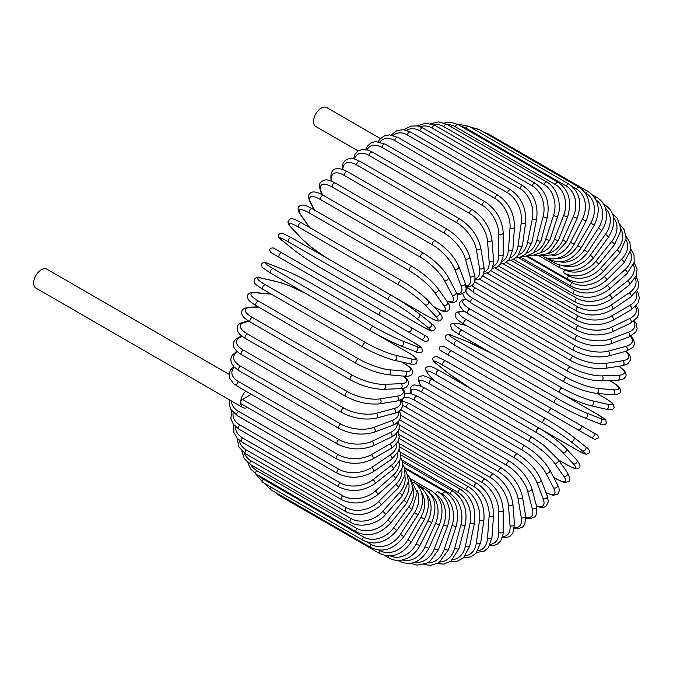 <?xml version="1.0" encoding="UTF-8"?>
<svg xmlns="http://www.w3.org/2000/svg" width="673" height="673" viewBox="0 0 673 673"><rect width="100%" height="100%" fill="white"/><g stroke="black" fill="none" stroke-linecap="round" stroke-linejoin="round"><path stroke-width="1.01" d="M443.271 346.057L593.325 432.689A2.608 2.128 120 0 1 593.864 436.003A2.608 2.128 120 0 1 590.717 437.198L585.863 434.396A2.608 1.506 120 0 0 585.88 434.405M380.464 138.579L326.741 107.562A10.936 6.318 120 0 0 318.312 110.49A10.936 6.318 120 0 0 313.534 121.493A10.936 6.318 120 0 0 315.805 126.507L358.129 150.937M379.622 315.317L279.455 257.481A2.608 1.506 -60 0 1 279.455 254.478A2.608 1.506 -60 0 1 282.054 252.972L382.23 310.808A2.608 1.506 120 0 0 379.622 312.314A2.608 1.506 120 0 0 379.622 315.317L407.914 331.654A2.608 2.128 -60 0 0 411.06 330.46A2.608 2.128 -60 0 0 410.522 327.137L427.262 336.811M420.936 339.167L407.914 331.654L420.936 339.167A2.608 2.128 -60 0 0 424.074 337.972A2.608 2.128 -60 0 0 423.536 334.658L427.372 336.87C429.273 340.008 428.39 341.505 424.73 341.354L420.936 339.167M279.455 257.481L416.082 336.365A2.608 1.506 120 0 0 416.099 336.374L315.906 278.538A2.608 1.506 120 0 0 315.94 278.546M229.123 374.381L46.849 269.15A10.936 6.318 120 0 0 38.428 272.077A10.936 6.318 120 0 0 33.65 283.089A10.936 6.318 120 0 0 35.913 288.094L242.886 407.586A10.936 6.318 120 0 0 247.546 407.459M245.813 391.139A10.936 6.318 120 0 0 240.623 402.58A10.936 6.318 120 0 0 242.886 407.586M251.281 394.302L242.457 399.392L338.208 454.67A23.437 13.527 0 0 0 371.353 454.67L389.768 444.037A23.437 13.527 0 0 0 396.565 433.462M338.208 454.67A2.608 1.506 120 0 0 336.508 456.967A2.608 1.506 120 0 0 336.912 459.053L241.161 403.775A2.608 1.506 -60 0 1 240.623 402.58A2.608 1.506 -60 0 1 242.457 399.392M399.106 429.416L485.351 479.21C496.237 486.68 502.201 497.002 503.219 510.168L503.219 531.426A2.608 1.506 180 0 1 501.612 532.823A2.608 1.506 180 0 1 498.777 532.494L498.777 511.228A23.437 13.527 -120 0 0 482.205 482.524L399.022 434.506M490.398 544.289A23.437 13.527 -120 0 0 498.777 532.494M485.351 479.21A2.608 1.506 120 0 0 483.34 479.908A2.608 1.506 120 0 0 482.205 482.524M503.219 510.168A2.608 1.506 180 0 1 501.612 511.556A2.608 1.506 180 0 1 498.777 511.228M502.235 537.82L505.987 537.853L509.89 536.364L512.826 533.184L514.483 524.149A2.608 1.632 175.5 0 1 512.944 525.798A2.608 1.632 175.5 0 1 510.05 525.605L508.443 505.347A23.437 12.299 -124.2 0 0 490.432 477.552L399.51 425.058M502.596 536.617A23.437 12.299 -124.2 0 0 510.05 525.605M514.483 524.149L512.876 503.9A2.608 1.632 175.5 0 1 511.337 505.541A2.608 1.632 175.5 0 1 508.443 505.347M512.876 503.9C510.933 491.391 504.498 481.447 493.561 474.053A2.608 1.506 120 0 0 491.483 474.827A2.608 1.506 120 0 0 490.432 477.552M514.357 528.608L517.613 528.894L522.551 527.136L524.864 524.183L525.63 515.77A2.608 1.741 170.5 0 1 524.191 517.68A2.608 1.741 170.5 0 1 521.255 517.621L518.05 498.525A23.437 10.978 -128 0 0 498.6 471.773L400.713 415.258M514.466 527.682A23.437 10.978 -128 0 0 521.255 517.621M525.63 515.77L522.433 496.682A2.608 1.741 170.5 0 1 520.995 498.584A2.608 1.741 170.5 0 1 518.05 498.525M522.433 496.682C519.581 484.922 512.675 475.399 501.721 468.105A2.608 1.506 120 0 0 499.568 468.963A2.608 1.506 120 0 0 498.6 471.773M501.721 468.105L401.545 410.269A2.608 1.506 120 0 0 399.972 410.58M399.737 410.774A2.608 1.506 120 0 0 399.333 411.211M525.891 518.117L530.576 518.673L534.808 516.914L536.65 514.189L536.591 506.357A2.608 1.842 165 0 1 535.287 508.519A2.608 1.842 165 0 1 532.293 508.603L527.531 490.819A23.437 9.565 -131.6 0 0 506.668 465.245L406.5 407.409A23.437 9.565 -131.6 0 0 402.605 405.567M525.849 517.453A23.437 9.565 -131.6 0 0 532.293 508.603M536.591 506.357L531.821 488.564A2.608 1.842 165 0 1 530.526 490.735A2.608 1.842 165 0 1 527.531 490.819M531.821 488.564C528.078 477.637 520.717 468.585 509.747 461.409A2.608 1.506 120 0 0 507.526 462.359A2.608 1.506 120 0 0 506.668 465.245M509.747 461.409L409.579 403.581A2.608 1.506 120 0 0 407.358 404.523A2.608 1.506 120 0 0 406.5 407.409M536.558 506.247L540.537 507.375L543.927 507.265L546.022 506.306L548.36 501.679L547.258 495.967A2.608 1.926 158.9 0 1 546.14 498.39A2.608 1.926 158.9 0 1 543.103 498.626L536.802 482.289A23.437 8.084 -134.9 0 0 514.559 458.01L414.391 400.174A23.437 8.084 -134.9 0 0 402.547 400.797M536.44 505.802A23.437 8.084 -134.9 0 0 543.103 498.626M547.258 495.967L540.957 479.622A2.608 1.926 158.9 0 1 539.847 482.045A2.608 1.926 158.9 0 1 536.802 482.289M540.957 479.622C536.347 469.594 528.557 461.064 517.596 454.023A2.608 1.506 120 0 0 515.299 455.057A2.608 1.506 120 0 0 514.559 458.01M517.596 454.023L417.42 396.195A2.608 1.506 120 0 0 415.132 397.23A2.608 1.506 120 0 0 414.391 400.174M546.039 492.804L552.878 495.244L557.025 494.571L558.052 493.73L559.246 490.911L559.002 488.312L557.555 484.695A2.608 2.002 152.2 0 1 556.672 487.361A2.608 2.002 152.2 0 1 553.576 487.765L545.795 472.993A23.437 6.545 -138.1 0 0 522.223 450.119L422.047 392.292A23.437 6.545 -138.1 0 0 411.405 393.528M545.938 492.543A23.437 6.545 -138.1 0 0 553.576 487.765M557.555 484.695L549.774 469.914A2.608 2.002 152.2 0 1 548.89 472.581A2.608 2.002 152.2 0 1 545.795 472.993M549.774 469.914C544.322 460.845 536.129 452.879 525.192 446.006A2.608 1.506 120 0 0 522.837 447.124A2.608 1.506 120 0 0 522.223 450.119M525.192 446.006L425.025 388.17A2.608 1.506 120 0 0 422.661 389.297A2.608 1.506 120 0 0 422.047 392.292M553.686 477.35L555.368 478.318A2.608 1.506 120 0 0 555.662 478.596C565.9 484.047 565.379 482.087 567.684 481.885C570.452 481.439 570.351 478.352 567.381 472.623A2.608 2.053 144.9 0 1 566.784 475.508A2.608 2.053 144.9 0 1 563.654 476.105L554.451 463.007A23.437 4.955 -141.2 0 0 529.592 441.648L429.424 383.812A23.437 4.955 -141.2 0 0 421.138 386.033L421.298 386.268M555.368 478.318A23.437 4.955 -141.2 0 0 563.654 476.105M567.381 472.623L558.178 459.524A2.608 2.053 144.9 0 1 557.581 462.41A2.608 2.053 144.9 0 1 554.451 463.007M558.178 459.524L544.129 445.501L532.486 437.408A2.608 1.506 120 0 0 530.063 438.619A2.608 1.506 120 0 0 529.592 441.648M532.486 437.408L432.318 379.572A2.608 1.506 120 0 0 429.896 380.792A2.608 1.506 120 0 0 429.424 383.812M432.318 379.572C422.08 374.121 422.602 376.081 420.289 376.283C417.529 376.729 417.63 379.816 420.6 385.545A2.608 2.053 -35.1 0 0 421.138 386.033M558.405 459.844L566.186 464.336A2.608 1.506 120 0 0 566.388 464.505A2.608 1.506 120 0 0 566.641 464.606M558.455 459.92L566.388 464.505C572.412 467.668 575.432 469.014 575.457 468.551L578.444 468.105C581.009 467.525 580.412 464.765 576.668 459.852A2.608 2.095 137 0 1 576.408 462.94A2.608 2.095 137 0 1 573.253 463.722L562.687 452.399A23.437 3.323 -144.2 0 0 536.617 432.646L436.44 374.811A23.437 3.323 -144.2 0 0 429.374 375.433L434.321 380.733M566.186 464.336A23.437 3.323 -144.2 0 0 573.253 463.722M576.668 459.852L566.102 448.538A2.608 2.095 137 0 1 565.85 451.617A2.608 2.095 137 0 1 562.687 452.399M539.628 428.465A2.608 1.506 120 0 0 539.426 428.297A2.608 1.506 120 0 0 536.936 429.61A2.608 1.506 120 0 0 536.617 432.646M439.461 370.63A2.608 1.506 120 0 0 439.25 370.47A2.608 1.506 120 0 0 436.769 371.774A2.608 1.506 120 0 0 436.44 374.811M566.102 448.538C559.154 441.581 550.262 434.834 539.426 428.297L439.25 370.47C433.227 367.307 430.207 365.952 430.19 366.423L427.204 366.861C424.638 367.45 425.235 370.2 428.979 375.122A2.608 2.095 -43 0 0 429.374 375.433M541.21 429.357L576.374 449.657A2.608 1.506 120 0 0 576.483 449.732L586.107 454.342L589.01 453.106C590.263 451.103 589.035 448.908 585.333 446.502A2.608 2.12 128.6 0 1 585.46 449.732A2.608 2.12 128.6 0 1 582.296 450.717L570.46 441.261A23.437 1.666 -147.1 0 0 543.237 423.191L443.07 365.355A23.437 1.666 -147.1 0 0 437.147 364.295L448.984 373.751A23.437 1.666 -147.1 0 0 473.683 390.348M585.115 446.359A2.608 2.12 128.6 0 1 585.333 446.502L573.497 437.046A2.608 2.12 128.6 0 1 573.623 440.277A2.608 2.12 128.6 0 1 570.46 441.261M576.374 449.657A23.437 1.666 -147.1 0 0 582.296 450.717M545.828 418.699L445.888 360.997A2.608 1.506 120 0 0 445.778 360.921L545.946 418.749A2.608 1.506 120 0 1 546.055 418.825A23.437 1.666 32.9 0 1 573.278 436.903A2.608 2.12 128.6 0 1 573.497 437.046C565.926 431.216 556.739 425.117 545.946 418.749A2.608 1.506 120 0 0 543.405 420.154A2.608 1.506 120 0 0 543.237 423.191M436.735 363.958A2.608 2.12 -51.4 0 0 436.928 364.152C433.227 361.746 432.007 359.55 433.252 357.548L436.163 356.311L445.778 360.921A2.608 1.506 120 0 0 443.229 362.326A2.608 1.506 120 0 0 443.07 365.355M448.58 373.431A2.608 2.12 -51.4 0 0 448.765 373.608L436.928 364.152A2.608 2.12 -51.4 0 0 437.147 364.295M473.228 390.079L448.765 373.608A2.608 2.12 -51.4 0 0 448.984 373.751M593.325 432.689L580.303 425.168A2.608 2.128 120 0 1 580.841 428.491A2.608 2.128 120 0 1 577.695 429.677L594.545 439.402L598.019 438.367C598.894 434.951 596.042 434.363 597.027 434.825L593.325 432.689M485.721 376.577A2.608 1.506 -60 0 1 485.696 376.56L585.863 434.396M444.365 352.702A2.608 2.128 -60 0 0 444.382 352.711L457.404 360.232A2.608 2.128 -60 0 0 457.404 360.232L485.696 376.56M549.412 413.348L449.236 355.512A2.608 1.506 120 0 1 449.236 352.509A2.608 1.506 120 0 1 451.844 351.003L552.011 408.831A2.608 1.506 120 0 0 549.412 410.337A2.608 1.506 120 0 0 549.412 413.348M451.844 351.003L443.162 345.998L439.688 347.032C438.813 350.44 441.665 351.028 440.68 350.574L444.382 352.711M494.293 354.789A23.437 1.666 27.1 0 0 467.508 341.665L453.4 336.138A23.437 1.666 27.1 0 0 457.278 340.731L557.454 398.567A23.437 1.666 27.1 0 0 586.721 413.104L600.821 418.631A2.608 2.12 111.4 0 1 601.553 421.862A2.608 2.12 111.4 0 1 598.692 423.367C602.621 425.37 605.136 425.336 606.238 423.25L605.868 420.112L597.069 414.088A2.608 1.506 120 0 0 596.943 414.03L561.728 393.705M600.821 418.631A23.437 1.666 27.1 0 0 596.943 414.03M554.855 403.06L454.914 345.358A2.608 1.506 120 0 1 454.797 345.299L554.964 403.135A2.608 1.506 120 0 0 555.082 403.194A23.437 1.666 -152.9 0 0 584.349 417.731M586.721 413.104A2.608 2.12 111.4 0 1 587.445 416.335A2.608 2.12 111.4 0 1 584.585 417.84L598.692 423.367M557.454 398.567A2.608 1.506 120 0 0 554.905 400.225A2.608 1.506 120 0 0 554.964 403.135C565.875 409.293 575.751 414.198 584.585 417.84M457.278 340.731A2.608 1.506 120 0 0 454.738 342.397A2.608 1.506 120 0 0 454.797 345.299L445.997 339.276L445.619 336.138C446.721 334.06 449.236 334.018 453.173 336.029A2.608 2.12 -68.6 0 0 452.904 335.945M453.4 336.138A2.608 2.12 -68.6 0 0 453.173 336.029L467.272 341.548A2.608 2.12 -68.6 0 0 467.028 341.472M467.508 341.665A2.608 2.12 -68.6 0 0 467.272 341.548L493.831 354.52M605.019 398.13A2.608 1.506 120 0 0 604.808 397.962A2.608 1.506 120 0 0 604.564 397.869L596.774 393.369M466.229 325.471L459.163 323.839A23.437 3.323 24.2 0 0 462.158 330.275L562.334 388.102A23.437 3.323 24.2 0 0 592.476 400.814L607.559 404.296A23.437 3.323 24.2 0 0 604.564 397.869M607.559 404.296A2.608 2.095 103 0 1 608.459 407.417A2.608 2.095 103 0 1 605.919 409.184C612.051 409.975 614.727 409.108 613.953 406.601L612.842 403.792C613.238 403.539 610.562 401.596 604.808 397.962L596.875 393.377M592.476 400.814A2.608 2.095 103 0 1 593.376 403.935A2.608 2.095 103 0 1 590.835 405.701L605.919 409.184M562.334 388.102A2.608 1.506 120 0 0 559.86 389.903A2.608 1.506 120 0 0 559.97 392.712C571.049 398.828 581.337 403.161 590.835 405.701M462.158 330.275A2.608 1.506 120 0 0 459.693 332.067A2.608 1.506 120 0 0 459.802 334.876L559.97 392.712M459.163 323.839A2.608 2.095 -77 0 0 458.692 323.654C452.559 322.863 449.884 323.73 450.658 326.245L451.768 329.047C451.373 329.299 454.048 331.242 459.802 334.876M464.505 311.431L464.227 311.406A23.437 4.955 21.2 0 0 466.439 319.692L566.616 377.519A23.437 4.955 21.2 0 0 597.54 388.371L613.482 389.793A2.608 2.053 95.1 0 1 614.542 392.796A2.608 2.053 95.1 0 1 612.329 394.765C618.781 394.462 621.507 393.007 620.506 390.399C619.522 388.296 621.482 387.766 611.648 381.625A2.608 1.506 120 0 0 611.261 381.507L609.578 380.539M613.482 389.793A23.437 4.955 21.2 0 0 611.261 381.507M597.54 388.371A2.608 2.053 95.1 0 1 598.591 391.375A2.608 2.053 95.1 0 1 596.387 393.335L612.329 394.765M566.616 377.519A2.608 1.506 120 0 0 564.235 379.446A2.608 1.506 120 0 0 564.395 382.146C575.642 388.228 586.309 391.964 596.387 393.335M466.439 319.692A2.608 1.506 120 0 0 464.059 321.61A2.608 1.506 120 0 0 464.219 324.319L564.395 382.146M464.227 311.406A2.608 2.053 -84.9 0 0 463.537 311.178C457.085 311.473 454.359 312.928 455.36 315.544C456.344 317.648 454.384 318.178 464.219 324.319M465.851 299.233A23.437 6.545 18.1 0 0 470.099 309.067L570.267 366.903A23.437 6.545 18.1 0 0 601.864 375.887L618.546 375.231A23.437 6.545 18.1 0 0 618.866 366.23M618.546 375.231A2.608 2.002 87.8 0 1 619.74 378.117A2.608 2.002 87.8 0 1 617.873 380.211L621.726 379.665L624.107 378.571L625.949 376.131L626.168 374.819L624.67 370.882L619.143 366.188M601.864 375.887A2.608 2.002 87.8 0 1 603.05 378.764A2.608 2.002 87.8 0 1 601.182 380.859L617.873 380.211M570.267 366.903A2.608 1.506 120 0 0 567.978 368.93A2.608 1.506 120 0 0 568.189 371.53C579.613 377.57 590.608 380.674 601.182 380.859M470.099 309.067A2.608 1.506 120 0 0 467.811 311.094A2.608 1.506 120 0 0 468.021 313.702L568.189 371.53M467.718 287.926A23.437 8.084 14.9 0 0 473.094 298.492L573.27 356.328A23.437 8.084 14.9 0 0 605.414 363.445L622.718 360.728A23.437 8.084 14.9 0 0 625.596 351.373M622.718 360.728A2.608 1.926 81.1 0 1 624.031 363.487A2.608 1.926 81.1 0 1 622.491 365.666L627.993 363.757L630.828 359.424L630.609 357.127L629.011 354.141L626.041 351.256M605.414 363.445A2.608 1.926 81.1 0 1 606.726 366.205A2.608 1.926 81.1 0 1 605.187 368.383L622.491 365.666M573.27 356.328A2.608 1.506 120 0 0 571.083 358.44A2.608 1.506 120 0 0 571.335 360.938C582.911 366.92 594.192 369.401 605.187 368.383M473.094 298.492A2.608 1.506 120 0 0 470.915 300.604A2.608 1.506 120 0 0 471.167 303.111L571.335 360.938M471.874 285.588A23.437 9.565 11.6 0 0 475.416 288.036L575.592 345.872A23.437 9.565 11.6 0 0 608.165 351.146L625.957 346.385A23.437 9.565 11.6 0 0 630.391 336.374M625.957 346.385A2.608 1.842 75 0 1 627.379 349.018A2.608 1.842 75 0 1 626.151 351.23L632.965 347.361L634.412 344.408L633.815 339.865L630.988 336.088M608.165 351.146A2.608 1.842 75 0 1 609.587 353.788A2.608 1.842 75 0 1 608.367 355.992L626.151 351.23M575.592 345.872A2.608 1.506 120 0 0 573.514 348.059A2.608 1.506 120 0 0 573.808 350.456C585.51 356.37 597.027 358.213 608.367 355.992M475.416 288.036A2.608 1.506 120 0 0 473.346 290.223A2.608 1.506 120 0 0 473.641 292.62L573.808 350.456M479.319 279.102L577.207 335.625A23.437 10.978 8 0 0 610.1 339.091L628.237 332.311A23.437 10.978 8 0 0 633.562 321.408M628.237 332.311A2.608 1.741 69.5 0 1 629.76 334.834A2.608 1.741 69.5 0 1 628.826 337.03L635.733 332.159L637.129 328.685L636.178 323.528L634.311 320.844M610.1 339.091A2.608 1.741 69.5 0 1 611.622 341.606A2.608 1.741 69.5 0 1 610.697 343.81L628.826 337.03M577.207 335.625A2.608 1.506 120 0 0 575.255 337.863A2.608 1.506 120 0 0 575.592 340.159C587.386 345.998 599.088 347.218 610.697 343.81M475.13 279.926A2.608 1.506 120 0 0 474.953 280.481M474.902 280.818A2.608 1.506 120 0 0 475.416 282.324L575.592 340.159M487.21 273.162L578.124 325.656A23.437 12.299 4.2 0 0 611.21 327.356L629.549 318.623A23.437 12.299 4.2 0 0 635.362 306.661M629.549 318.623A2.608 1.632 64.5 0 1 631.165 321.029A2.608 1.632 64.5 0 1 630.508 323.183L637.508 317.235L638.795 313.096L638.13 308.974L636.221 305.752M611.21 327.356A2.608 1.632 64.5 0 1 612.825 329.762A2.608 1.632 64.5 0 1 612.169 331.924L630.508 323.183M578.124 325.656A2.608 1.506 120 0 0 576.298 327.928A2.608 1.506 120 0 0 576.66 330.123C588.53 335.886 600.366 336.492 612.169 331.924M495.143 268.022L578.326 316.041A23.437 13.527 0 0 0 611.471 316.041L629.878 305.416A23.437 13.527 0 0 0 635.909 292.259M578.326 316.041A2.608 1.506 120 0 0 576.626 318.337A2.608 1.506 120 0 0 577.022 320.424L490.785 270.639M611.471 316.041A2.608 1.506 60 0 1 613.17 318.337A2.608 1.506 60 0 1 612.767 320.424C600.854 326.119 588.934 326.119 577.022 320.424M629.878 305.416A2.608 1.506 60 0 1 631.585 307.704A2.608 1.506 60 0 1 631.181 309.79L612.767 320.424M503.068 263.715L577.804 306.863A23.437 14.663 -4.5 0 0 610.882 305.231L629.23 292.789A23.437 14.663 -4.5 0 0 635.236 278.302M629.23 292.789A2.608 1.363 55.8 0 1 631.013 294.976A2.608 1.363 55.8 0 1 630.853 296.97L637.911 288.725L638.778 283.173L636.12 276.477M610.882 305.231A2.608 1.363 55.8 0 1 612.666 307.418A2.608 1.363 55.8 0 1 612.506 309.412L630.853 296.97M577.804 306.863A2.608 1.506 120 0 0 576.231 309.159A2.608 1.506 120 0 0 576.66 311.145C588.606 316.773 600.552 316.201 612.506 309.412M510.925 260.283L576.568 298.181A23.437 15.672 -9.5 0 0 609.46 295.01L627.598 280.843A23.437 15.672 -9.5 0 0 633.377 264.868M627.598 280.843A2.608 1.22 52 0 1 629.457 282.929A2.608 1.22 52 0 1 629.524 284.805L636.574 275.19L637.028 268.897L634.117 262.512M609.46 295.01A2.608 1.22 52 0 1 611.328 297.087A2.608 1.22 52 0 1 611.387 298.972L629.524 284.805M576.568 298.181A2.608 1.506 120 0 0 575.137 300.469A2.608 1.506 120 0 0 575.592 302.345C587.537 307.923 599.475 306.795 611.387 298.972M518.647 257.751L574.633 290.071A23.437 16.573 -15 0 0 607.214 285.445L624.998 269.671A23.437 16.573 -15 0 0 630.323 252.022M624.998 269.671A2.608 1.06 48.4 0 1 626.933 271.648A2.608 1.06 48.4 0 1 627.202 273.398L634.185 262.234L634.042 255.075L630.803 249.136M607.214 285.445A2.608 1.06 48.4 0 1 609.149 287.421A2.608 1.06 48.4 0 1 609.418 289.171L627.202 273.398M574.633 290.071A2.608 1.506 120 0 0 573.329 292.326A2.608 1.506 120 0 0 573.808 294.101C585.754 299.628 597.624 297.979 609.418 289.171M526.185 256.127L572.008 282.584A23.437 17.347 -21.1 0 0 604.152 276.62L621.457 259.357A23.437 17.347 -21.1 0 0 626.05 239.832M621.457 259.357A2.608 0.9 45.1 0 1 623.467 261.225A2.608 0.9 45.1 0 1 623.921 262.832L630.719 249.927L629.835 242.112L626.126 236.467M604.152 276.62A2.608 0.9 45.1 0 1 606.163 278.487A2.608 0.9 45.1 0 1 606.625 280.094L623.921 262.832M572.008 282.584A2.608 1.506 120 0 0 571.335 286.471C583.264 291.956 595.025 289.827 606.625 280.094M564.731 269.772A2.608 1.506 120 0 0 564.395 273.288L568.71 275.787A23.437 17.986 -27.8 0 0 600.308 268.594L616.99 249.969A23.437 17.986 -27.8 0 0 620.514 228.383M616.99 249.969A2.608 0.723 41.9 0 1 619.067 251.744A2.608 0.723 41.9 0 1 619.707 253.191L626.159 238.36L624.208 229.686L620.052 224.622M600.308 268.594A2.608 0.723 41.9 0 1 602.385 270.361A2.608 0.723 41.9 0 1 603.025 271.808L619.707 253.191M568.71 275.787A2.608 1.506 120 0 0 568.189 279.514C580.092 284.965 591.71 282.399 603.025 271.808M564.975 269.831A23.437 18.482 -35.1 0 0 595.698 261.435L611.639 241.599A23.437 18.482 -35.1 0 0 613.667 217.783M611.639 241.599A2.608 0.547 38.8 0 1 613.793 243.264A2.608 0.547 38.8 0 1 614.592 244.535L620.321 231.731L620.464 227.449L617.326 218.405L612.565 213.795M595.698 261.435A2.608 0.547 38.8 0 1 597.843 263.101A2.608 0.547 38.8 0 1 598.65 264.38L614.592 244.535M562.813 265.65A23.437 18.844 -43 0 0 590.364 255.193L605.448 234.288L608.619 236.946C616.695 223.032 615.425 212.315 604.808 204.785A2.608 1.506 120 0 0 603.984 204.71M605.448 234.288A23.437 18.844 -43 0 0 605.481 208.193M590.364 255.193L593.536 257.852L608.619 236.946M559.81 265.137A2.608 1.506 120 0 0 559.97 267.829C571.831 273.246 583.02 269.915 593.536 257.852M560.079 261.847A23.437 19.063 -51.4 0 0 584.349 249.919L598.457 228.113L601.83 230.469C605.481 224.639 607.012 218.675 606.415 212.592L605.347 207.78C603.731 203.28 600.972 199.881 597.069 197.601A2.608 1.506 120 0 0 595.1 198.257M598.457 228.113A23.437 19.063 -51.4 0 0 595.967 199.814M584.349 249.919L587.722 252.282L601.83 230.469M554.493 261.385A2.608 1.506 120 0 0 554.964 263.185C566.809 268.594 577.72 264.96 587.722 252.282M556.596 258.499A23.437 19.138 -60 0 0 577.695 245.653L590.717 223.1L594.276 225.152C601.006 210.413 599.071 199.267 588.471 191.738A2.608 1.506 120 0 0 585.863 193.235L585.19 192.848M590.717 223.1A23.437 19.138 -60 0 0 585.863 193.235M486.974 134.045A2.608 1.506 -60 0 1 488.304 133.902L588.471 191.738M577.695 245.653L581.253 247.706L594.276 225.152M548.899 258.567A2.608 1.506 120 0 0 549.412 259.391C561.232 264.8 571.848 260.905 581.253 247.706M552.255 255.723A23.437 19.063 -68.6 0 0 570.46 242.423L582.296 219.305L586.023 221.047C592.004 206.047 589.691 194.775 579.091 187.229A2.608 1.506 120 0 0 576.374 188.928L572.429 186.648M582.296 219.305A23.437 19.063 -68.6 0 0 576.374 188.928M476.45 130.68A2.608 1.506 -60 0 1 478.924 129.393L579.091 187.229M570.46 242.423L574.187 244.164L586.023 221.047M568.996 184.108A2.608 1.506 120 0 0 566.186 186.017L466.019 128.181A2.608 1.506 -60 0 1 468.829 126.28L568.996 184.108C579.613 191.67 582.33 203.027 577.14 218.161L573.253 216.748A23.437 18.844 -77 0 0 566.186 186.017M547.04 253.679A23.437 18.844 -77 0 0 562.687 240.261L573.253 216.748M466.019 128.181A23.437 18.844 -77 0 0 461.249 126.398M562.687 240.261L566.573 241.674L577.14 218.161M558.262 182.408A2.608 1.506 120 0 0 555.368 184.52L455.2 126.692A2.608 1.506 -60 0 1 458.094 124.581L558.262 182.408C568.912 189.988 572.05 201.362 567.675 216.529A2.608 0.547 21.2 0 1 566.17 216.47A2.608 0.547 21.2 0 1 563.654 215.444A23.437 18.482 -84.9 0 0 555.368 184.52M540.983 252.493A23.437 18.482 -84.9 0 0 554.451 239.176L563.654 215.444M455.2 126.692A23.437 18.482 -84.9 0 0 447.394 124.648M554.451 239.176A2.608 0.547 21.2 0 0 556.966 240.202A2.608 0.547 21.2 0 0 558.472 240.261L567.675 216.529M546.981 182.139A2.608 1.506 120 0 0 544.011 184.461L443.844 126.633A2.608 1.506 -60 0 1 446.813 124.312L546.981 182.139C558.464 188.432 561.736 207.368 557.724 216.159A2.608 0.723 18.1 0 1 556.15 216.336A2.608 0.723 18.1 0 1 553.576 215.419A23.437 17.986 -92.2 0 0 544.011 184.461M534.177 252.266A23.437 17.986 -92.2 0 0 545.795 239.176L553.576 215.419M443.844 126.633A23.437 17.986 -92.2 0 0 433.858 124.833M545.795 239.176A2.608 0.723 18.1 0 0 548.369 240.093A2.608 0.723 18.1 0 0 549.942 239.924L557.724 216.159M535.228 183.308A2.608 1.506 120 0 0 532.192 185.832L432.024 128.005A2.608 1.506 -60 0 1 435.061 125.472L535.228 183.308C545.938 190.896 549.976 202.144 547.342 217.051A2.608 0.9 14.9 0 1 545.727 217.455A2.608 0.9 14.9 0 1 543.103 216.656A23.437 17.347 -98.9 0 0 532.192 185.832M526.749 253.056A23.437 17.347 -98.9 0 0 536.802 240.269L543.103 216.656M432.024 128.005A23.437 17.347 -98.9 0 0 420.213 126.76M536.802 240.269A2.608 0.9 14.9 0 0 539.426 241.077A2.608 0.9 14.9 0 0 541.05 240.673L547.342 217.051M523.089 185.891A2.608 1.506 120 0 0 520.01 188.625L419.843 130.798A2.608 1.506 -60 0 1 422.922 128.063L523.089 185.891C533.849 193.479 538.358 204.575 536.625 219.196A2.608 1.06 11.6 0 1 534.976 219.844A2.608 1.06 11.6 0 1 532.293 219.154A23.437 16.573 -105 0 0 520.01 188.625M518.799 254.882A23.437 16.573 -105 0 0 527.531 242.44L532.293 219.154M419.843 130.798A23.437 16.573 -105 0 0 406.593 130.318M527.531 242.44A2.608 1.06 11.6 0 0 530.206 243.13A2.608 1.06 11.6 0 0 531.863 242.49L536.625 219.196M510.672 189.887A2.608 1.506 120 0 0 508.813 190.434A2.608 1.506 120 0 0 507.56 192.815L407.384 134.987A2.608 1.506 -60 0 1 408.646 132.598A2.608 1.506 -60 0 1 410.505 132.051L510.672 189.887C521.474 197.45 526.463 208.344 525.647 222.578A2.608 1.22 8 0 1 523.981 223.461A2.608 1.22 8 0 1 521.255 222.889A23.437 15.672 -110.5 0 0 507.56 192.815M510.462 257.742A23.437 15.672 -110.5 0 0 518.05 245.679L521.255 222.889M407.384 134.987A23.437 15.672 -110.5 0 0 393.125 135.408M518.05 245.679A2.608 1.22 8 0 0 520.784 246.251A2.608 1.22 8 0 0 522.45 245.359L525.647 222.578M498.062 195.254A2.608 1.506 120 0 0 496.127 195.868A2.608 1.506 120 0 0 494.924 198.384L394.748 140.548A2.608 1.506 -60 0 1 395.96 138.041A2.608 1.506 -60 0 1 397.886 137.418L498.062 195.254C508.906 202.775 514.382 213.408 514.483 227.163A2.608 1.363 4.2 0 1 512.834 228.298A2.608 1.363 4.2 0 1 510.05 227.844A23.437 14.663 -115.5 0 0 494.924 198.384M501.839 261.595A23.437 14.663 -115.5 0 0 508.443 249.952L510.05 227.844M394.748 140.548A23.437 14.663 -115.5 0 0 379.892 141.936M508.443 249.952A2.608 1.363 4.2 0 0 511.228 250.406A2.608 1.363 4.2 0 0 512.876 249.271L514.483 227.163M382.037 147.437A2.608 1.506 -60 0 1 383.173 144.813A2.608 1.506 -60 0 1 385.175 144.115L485.351 201.95A2.608 1.506 120 0 0 483.34 202.649A2.608 1.506 120 0 0 482.205 205.265L382.037 147.437A23.437 13.527 -120 0 0 367.012 149.818M493.015 266.407A23.437 13.527 -120 0 0 498.777 255.235L498.777 233.968A23.437 13.527 -120 0 0 482.205 205.265M498.777 233.968A2.608 1.506 0 0 0 501.612 234.297A2.608 1.506 0 0 0 503.219 232.908C502.201 219.743 496.237 209.421 485.351 201.95M498.777 255.235A2.608 1.506 0 0 0 501.612 255.555A2.608 1.506 0 0 0 503.219 254.167L503.219 232.908M472.639 209.926A2.608 1.506 120 0 0 470.562 210.708A2.608 1.506 120 0 0 469.502 213.425L369.334 155.598A2.608 1.506 -60 0 1 370.386 152.872A2.608 1.506 -60 0 1 372.472 152.098L472.639 209.926C483.567 217.32 490.003 227.272 491.946 239.773A2.608 1.632 -4.5 0 1 490.407 241.422A2.608 1.632 -4.5 0 1 487.521 241.22A23.437 12.299 -124.2 0 0 469.502 213.425M484.08 272.111A23.437 12.299 -124.2 0 0 489.12 261.477L487.521 241.22M369.334 155.598A23.437 12.299 -124.2 0 0 354.587 159.013M489.12 261.477A2.608 1.632 -4.5 0 0 492.013 261.671A2.608 1.632 -4.5 0 0 493.553 260.03L491.946 239.773M460.021 219.129A2.608 1.506 120 0 0 457.876 219.987A2.608 1.506 120 0 0 456.908 222.797L356.74 164.969A2.608 1.506 -60 0 1 357.7 162.151A2.608 1.506 -60 0 1 359.853 161.293L460.021 219.129C470.982 226.422 477.889 235.954 480.741 247.706A2.608 1.741 -9.5 0 1 479.302 249.607A2.608 1.741 -9.5 0 1 476.358 249.548A23.437 10.978 -128 0 0 456.908 222.797M475.079 278.597A23.437 10.978 -128 0 0 479.555 268.645L476.358 249.548M356.74 164.969A23.437 10.978 -128 0 0 342.801 169.495M479.555 268.645A2.608 1.741 -9.5 0 0 482.499 268.704A2.608 1.741 -9.5 0 0 483.937 266.794L480.741 247.706M447.604 229.476A2.608 1.506 120 0 0 445.383 230.427A2.608 1.506 120 0 0 444.525 233.312L344.349 175.476A2.608 1.506 -60 0 1 345.207 172.591A2.608 1.506 -60 0 1 347.436 171.649L447.604 229.476C458.574 236.652 465.935 245.704 469.678 256.632A2.608 1.842 -15 0 1 468.383 258.802A2.608 1.842 -15 0 1 465.388 258.886A23.437 9.565 -131.6 0 0 444.525 233.312M466.01 285.747A23.437 9.565 -131.6 0 0 470.149 276.67L465.388 258.886M344.349 175.476A23.437 9.565 -131.6 0 0 331.932 181.357M470.149 276.67A2.608 1.842 -15 0 0 473.144 276.586A2.608 1.842 -15 0 0 474.44 274.424L469.678 256.632M435.473 240.9A2.608 1.506 120 0 0 433.176 241.935A2.608 1.506 120 0 0 432.436 244.879L332.269 187.052A2.608 1.506 -60 0 1 333.009 184.099A2.608 1.506 -60 0 1 335.297 183.064L435.473 240.9C446.435 247.933 454.225 256.463 458.835 266.5A2.608 1.926 -21.1 0 1 457.724 268.914A2.608 1.926 -21.1 0 1 454.679 269.158A23.437 8.084 -134.9 0 0 432.436 244.879M456.731 293.344A23.437 8.084 -134.9 0 0 460.971 285.503L454.679 269.158M332.269 187.052A23.437 8.084 -134.9 0 0 321.366 192.192L322.375 194.825M460.971 285.503A2.608 1.926 -21.1 0 0 464.017 285.259A2.608 1.926 -21.1 0 0 465.136 282.845L458.835 266.5M321.366 192.192A2.608 1.926 158.9 0 1 320.659 191.401L321.879 194.564M423.712 253.309A2.608 1.506 120 0 0 421.357 254.436A2.608 1.506 120 0 0 420.743 257.423L320.575 199.595A2.608 1.506 -60 0 1 321.189 196.6A2.608 1.506 -60 0 1 323.545 195.473L423.712 253.309C434.657 260.182 442.842 268.157 448.294 277.217A2.608 2.002 -27.8 0 1 447.41 279.884A2.608 2.002 -27.8 0 1 444.323 280.296A23.437 6.545 -138.1 0 0 420.743 257.423M446.645 300.848A23.437 6.545 -138.1 0 0 452.105 295.068L444.323 280.296M320.575 199.595A23.437 6.545 -138.1 0 0 311.01 203.322L314.585 210.119M452.105 295.068A2.608 2.002 -27.8 0 0 455.192 294.665A2.608 2.002 -27.8 0 0 456.075 291.998L448.294 277.217M311.01 203.322A2.608 2.002 152.2 0 1 310.371 202.674L314.156 209.875M412.431 266.609A2.608 1.506 120 0 0 410.008 267.82A2.608 1.506 120 0 0 409.537 270.849L309.361 213.013A2.608 1.506 -60 0 1 309.841 209.993A2.608 1.506 -60 0 1 312.264 208.773L412.431 266.609C423.325 273.314 431.889 280.683 438.115 288.725A2.608 2.053 -35.1 0 1 437.517 291.611A2.608 2.053 -35.1 0 1 434.388 292.2A23.437 4.955 -141.2 0 0 409.537 270.849M433.614 306.543L435.313 307.519A23.437 4.955 -141.2 0 0 443.6 305.298L434.388 292.2M309.361 213.013A23.437 4.955 -141.2 0 0 301.075 215.234L309.79 227.634M443.6 305.298A2.608 2.053 -35.1 0 0 446.729 304.709A2.608 2.053 -35.1 0 0 447.326 301.824L438.115 288.725M435.313 307.519A2.608 1.506 120 0 0 435.608 307.797C443.734 312.129 444.205 311.582 446.973 311.338C448.824 310.396 449.715 309.479 449.631 308.596C450.094 306.854 449.328 304.591 447.326 301.824M301.075 215.234A2.608 2.053 144.9 0 1 300.545 214.746L309.471 227.449M401.907 280.86A2.608 1.506 120 0 0 401.697 280.7A2.608 1.506 120 0 0 399.215 282.004A2.608 1.506 120 0 0 398.887 285.041L298.719 227.213A2.608 1.506 -60 0 1 299.048 224.176A2.608 1.506 -60 0 1 301.529 222.864L401.697 280.7C410.993 285.689 426.589 298.4 428.381 300.932A2.608 2.095 -43 0 1 428.121 304.011A2.608 2.095 -43 0 1 424.966 304.793A23.437 3.323 -144.2 0 0 398.887 285.041M298.719 227.213A23.437 3.323 -144.2 0 0 291.653 227.827L302.219 239.151A23.437 3.323 -144.2 0 0 328.289 258.903L428.465 316.739A23.437 3.323 -144.2 0 0 435.532 316.117L424.966 304.793M435.532 316.117A2.608 2.095 -43 0 0 438.687 315.334A2.608 2.095 -43 0 0 438.939 312.247L428.381 300.932M428.465 316.739A2.608 1.506 120 0 0 428.667 316.899A2.608 1.506 120 0 0 428.92 317M302.219 239.151A2.608 2.095 137 0 1 301.815 238.831L310.632 246.739L326.338 257.784M291.653 227.827A2.608 2.095 137 0 1 291.258 227.516L301.815 238.831M418.943 313.618A23.437 1.666 32.9 0 0 391.711 295.54A2.608 1.506 120 0 0 391.61 295.464A2.608 1.506 120 0 0 389.061 296.869A2.608 1.506 120 0 0 388.893 299.906L288.725 242.07A2.608 1.506 -60 0 1 288.894 239.041A2.608 1.506 -60 0 1 291.434 237.636A2.608 1.506 -60 0 1 291.544 237.712L391.493 295.413M288.725 242.07A23.437 1.666 -147.1 0 0 282.803 241.01L294.639 250.465A23.437 1.666 -147.1 0 0 321.862 268.544L422.038 326.371A23.437 1.666 -147.1 0 0 427.952 327.431L416.116 317.976A23.437 1.666 -147.1 0 0 388.893 299.906M416.116 317.976A2.608 2.12 -51.4 0 0 419.279 316.991A2.608 2.12 -51.4 0 0 419.153 313.761C411.582 307.931 402.395 301.832 391.61 295.464L291.434 237.636L281.836 233.026L278.925 234.254C277.621 236.156 278.841 238.36 282.593 240.867A2.608 2.12 128.6 0 1 282.391 240.673M427.952 327.431A2.608 2.12 -51.4 0 0 431.115 326.447A2.608 2.12 -51.4 0 0 430.989 323.217L419.153 313.761M282.803 241.01A2.608 2.12 128.6 0 1 282.593 240.867L294.429 250.322C302 256.152 311.178 262.251 321.972 268.62L422.148 326.447L431.738 331.057L434.657 329.829C435.961 327.928 434.733 325.724 430.989 323.217M277.2 250.171L423.536 334.658M282.054 252.972L273.406 247.984C269.747 247.832 268.864 249.33 270.765 252.468L287.623 262.201A2.608 2.128 120 0 1 287.59 262.184M373.515 326.54A2.608 1.506 120 0 0 370.974 328.205A2.608 1.506 120 0 0 371.025 331.108A2.608 1.506 120 0 0 371.143 331.166A23.437 1.666 -152.9 0 0 400.41 345.703A2.608 2.12 -68.6 0 0 400.645 345.821A2.608 2.12 -68.6 0 0 403.506 344.315A2.608 2.12 -68.6 0 0 402.782 341.085L416.89 346.603A23.437 1.666 27.1 0 0 413.012 342.01L312.836 284.174A23.437 1.666 27.1 0 0 283.569 269.637L269.469 264.11A23.437 1.666 27.1 0 0 273.347 268.712L373.515 326.54A23.437 1.666 27.1 0 0 402.782 341.085M370.916 331.04L270.975 273.339A2.608 1.506 -60 0 1 270.857 273.28A2.608 1.506 -60 0 1 270.798 270.369A2.608 1.506 -60 0 1 273.347 268.712M414.518 351.23A2.608 2.12 -68.6 0 0 414.753 351.34A2.608 2.12 -68.6 0 0 417.613 349.834A2.608 2.12 -68.6 0 0 416.89 346.603M283.089 269.452A2.608 2.12 111.4 0 1 283.341 269.528A2.608 2.12 111.4 0 1 283.569 269.637M268.973 263.925A2.608 2.12 111.4 0 1 269.234 264.001A2.608 2.12 111.4 0 1 269.469 264.11M365.641 342.633A2.608 1.506 120 0 0 363.176 344.433A2.608 1.506 120 0 0 363.285 347.234C372.253 352.787 391.063 359.937 394.142 360.223A2.608 2.095 -77 0 0 396.683 358.465A2.608 2.095 -77 0 0 395.791 355.336L410.875 358.827A23.437 3.323 24.2 0 0 407.872 352.391L307.704 294.564A23.437 3.323 24.2 0 0 277.554 281.852L262.47 278.37A23.437 3.323 24.2 0 0 265.473 284.797L365.641 342.633A23.437 3.323 24.2 0 0 395.791 355.336M263.362 289.499A2.608 1.506 -60 0 1 263.109 289.407A2.608 1.506 -60 0 1 263.008 286.597A2.608 1.506 -60 0 1 265.473 284.797M394.142 360.223L409.226 363.714A2.608 2.095 -77 0 0 411.767 361.948A2.608 2.095 -77 0 0 410.875 358.827M408.334 352.66A2.608 1.506 120 0 0 408.124 352.492A2.608 1.506 120 0 0 407.872 352.391M305.794 293.445L288.338 285.352L277.091 281.667A2.608 2.095 103 0 1 277.554 281.852M277.091 281.667L262.007 278.185A2.608 2.095 103 0 1 262.47 278.37M271.379 294.177L256.278 292.831A23.437 4.955 21.2 0 0 258.499 301.117L358.667 358.945A2.608 1.506 120 0 0 356.286 360.871A2.608 1.506 120 0 0 356.446 363.571C367.702 369.654 378.369 373.389 388.439 374.76A2.608 2.053 -84.9 0 0 390.643 372.8A2.608 2.053 -84.9 0 0 389.591 369.797L405.541 371.218A23.437 4.955 21.2 0 0 403.32 362.932L401.621 361.956M358.667 358.945A23.437 4.955 21.2 0 0 389.591 369.797M356.446 363.571L256.278 305.744A2.608 1.506 -60 0 1 256.119 303.035A2.608 1.506 -60 0 1 258.499 301.117M388.439 374.76L404.389 376.19A2.608 2.053 -84.9 0 0 406.593 374.222A2.608 2.053 -84.9 0 0 405.541 371.218M404.389 376.19C407.788 376.535 410.135 376.072 411.413 374.802C412.221 374.424 412.566 373.204 412.456 371.126C411.279 368.602 411.523 367.929 403.699 363.05A2.608 1.506 120 0 0 403.32 362.932M271.051 293.992L255.589 292.604A2.608 2.053 95.1 0 1 256.278 292.831M258.6 307.081L250.928 307.384A23.437 6.545 18.1 0 0 252.484 317.53L352.652 375.366A2.608 1.506 120 0 0 350.364 377.393A2.608 1.506 120 0 0 350.574 379.993C361.998 386.033 372.993 389.145 383.568 389.331A2.608 2.002 -92.2 0 0 385.436 387.227A2.608 2.002 -92.2 0 0 384.241 384.35L400.931 383.703A23.437 6.545 18.1 0 0 403.203 376.081M352.652 375.366A23.437 6.545 18.1 0 0 384.241 384.35M350.574 379.993L250.406 322.165A2.608 1.506 -60 0 1 250.196 319.557A2.608 1.506 -60 0 1 252.484 317.53M383.568 389.331L400.258 388.674A2.608 2.002 -92.2 0 0 402.126 386.58A2.608 2.002 -92.2 0 0 400.931 383.703M258.18 306.838L250.053 307.157A2.608 2.002 87.8 0 1 250.928 307.384M249.254 321.475L246.469 321.913A23.437 8.084 14.9 0 0 247.462 333.934L347.638 391.762A2.608 1.506 120 0 0 345.451 393.882A2.608 1.506 120 0 0 345.703 396.38C357.279 402.361 368.56 404.835 379.555 403.817A2.608 1.926 -98.9 0 0 381.095 401.646A2.608 1.926 -98.9 0 0 379.782 398.887L397.087 396.17A23.437 8.084 14.9 0 0 401.747 388.573M347.638 391.762A23.437 8.084 14.9 0 0 379.782 398.887M345.703 396.38L245.536 338.544A2.608 1.506 -60 0 1 245.283 336.046A2.608 1.506 -60 0 1 247.462 333.934M379.555 403.817L396.86 401.1A2.608 1.926 -98.9 0 0 398.399 398.929A2.608 1.926 -98.9 0 0 397.087 396.17M248.774 321.181L245.435 321.702A2.608 1.926 81.1 0 1 246.469 321.913M242.364 336.483A23.437 9.565 11.6 0 0 243.483 350.187L343.659 408.015A2.608 1.506 120 0 0 341.581 410.202A2.608 1.506 120 0 0 341.876 412.599C353.577 418.513 365.094 420.356 376.434 418.135A2.608 1.842 -105 0 0 377.662 415.931A2.608 1.842 -105 0 0 376.232 413.298L394.025 408.528A23.437 9.565 11.6 0 0 399.812 400.401M343.659 408.015A23.437 9.565 11.6 0 0 376.232 413.298M341.876 412.599L241.708 354.764A2.608 1.506 -60 0 1 241.414 352.366A2.608 1.506 -60 0 1 243.483 350.187M376.434 418.135L394.218 413.373A2.608 1.842 -105 0 0 395.446 411.169A2.608 1.842 -105 0 0 394.025 408.528M237.527 351.828A23.437 10.978 8 0 0 240.572 366.162L340.748 423.998A2.608 1.506 120 0 0 338.797 426.236A2.608 1.506 120 0 0 339.125 428.533C350.927 434.371 362.629 435.591 374.23 432.184A2.608 1.741 -110.5 0 0 375.164 429.988A2.608 1.741 -110.5 0 0 373.641 427.464L391.77 420.692A23.437 10.978 8 0 0 398.155 411.834M340.748 423.998A23.437 10.978 8 0 0 373.641 427.464M339.125 428.533L238.957 370.697A2.608 1.506 -60 0 1 238.621 368.409A2.608 1.506 -60 0 1 240.572 366.162M374.23 432.184L392.367 425.403A2.608 1.741 -110.5 0 0 393.293 423.208A2.608 1.741 -110.5 0 0 391.77 420.692M234.347 367.281A23.437 12.299 4.2 0 0 238.755 381.759L338.923 439.587A2.608 1.506 120 0 0 337.097 441.867A2.608 1.506 120 0 0 337.467 444.054C349.337 449.825 361.165 450.422 372.968 445.854A2.608 1.632 -115.5 0 0 373.624 443.7A2.608 1.632 -115.5 0 0 372.009 441.295L390.348 432.554A23.437 12.299 4.2 0 0 397.036 422.871M338.923 439.587A23.437 12.299 4.2 0 0 372.009 441.295M337.467 444.054L237.291 386.226A2.608 1.506 -60 0 1 236.93 384.031A2.608 1.506 -60 0 1 238.755 381.759M372.968 445.854L391.307 437.122A2.608 1.632 -115.5 0 0 391.964 434.96A2.608 1.632 -115.5 0 0 390.348 432.554M336.912 459.053C348.824 464.749 360.745 464.749 372.657 459.053A2.608 1.506 -120 0 0 373.052 456.967A2.608 1.506 -120 0 0 371.353 454.67M372.657 459.053L391.072 448.42A2.608 1.506 -120 0 0 391.467 446.334A2.608 1.506 -120 0 0 389.768 444.037M231.554 401.049A23.437 14.663 -4.5 0 0 238.435 411.296L338.603 469.131A2.608 1.506 120 0 0 337.038 471.428A2.608 1.506 120 0 0 337.467 473.413C349.405 479.041 361.351 478.461 373.305 471.68A2.608 1.363 -124.2 0 0 373.473 469.687A2.608 1.363 -124.2 0 0 371.689 467.499L390.029 455.057A23.437 14.663 -4.5 0 0 396.809 443.507M338.603 469.131A23.437 14.663 -4.5 0 0 371.689 467.499M337.467 473.413L237.291 415.578A2.608 1.506 -60 0 1 236.862 413.592A2.608 1.506 -60 0 1 238.435 411.296M373.305 471.68L391.652 459.23A2.608 1.363 -124.2 0 0 391.812 457.245A2.608 1.363 -124.2 0 0 390.029 455.057M233.169 412.456A23.437 15.672 -9.5 0 0 239.933 425.016L340.109 482.852A2.608 1.506 120 0 0 338.67 485.132A2.608 1.506 120 0 0 339.125 487.016C351.07 492.586 363.008 491.458 374.92 483.635A2.608 1.22 -128 0 0 374.861 481.759A2.608 1.22 -128 0 0 373.002 479.672L391.131 465.514A23.437 15.672 -9.5 0 0 397.785 452.904M340.109 482.852A23.437 15.672 -9.5 0 0 373.002 479.672M339.125 487.016L238.957 429.181A2.608 1.506 -60 0 1 238.503 427.305A2.608 1.506 -60 0 1 239.933 425.016M374.92 483.635L393.057 469.476A2.608 1.22 -128 0 0 392.99 467.592A2.608 1.22 -128 0 0 391.131 465.514M235.5 426.665A23.437 16.573 -15 0 0 242.532 437.904L342.7 495.732A2.608 1.506 120 0 0 341.404 497.986A2.608 1.506 120 0 0 341.876 499.77C353.821 505.288 365.691 503.648 377.486 494.832A2.608 1.06 -131.6 0 0 377.216 493.082A2.608 1.06 -131.6 0 0 375.282 491.105L393.066 475.34A23.437 16.573 -15 0 0 399.476 461.56M342.7 495.732A23.437 16.573 -15 0 0 375.282 491.105M341.876 499.77L241.708 441.934A2.608 1.506 -60 0 1 241.228 440.159A2.608 1.506 -60 0 1 242.532 437.904M377.486 494.832L395.27 479.067A2.608 1.06 -131.6 0 0 395.009 477.317A2.608 1.06 -131.6 0 0 393.066 475.34M239.226 440.235A23.437 17.347 -21.1 0 0 246.209 449.85L346.376 507.678A2.608 1.506 120 0 0 345.703 511.573C357.632 517.057 369.393 514.929 380.994 505.187A2.608 0.9 -134.9 0 0 380.531 503.589A2.608 0.9 -134.9 0 0 378.52 501.713L395.825 484.451A23.437 17.347 -21.1 0 0 401.865 469.35M346.376 507.678A23.437 17.347 -21.1 0 0 378.52 501.713M345.703 511.573L245.536 453.737A2.608 1.506 -60 0 1 246.209 449.85M380.994 505.187L398.29 487.925A2.608 0.9 -134.9 0 0 397.836 486.327A2.608 0.9 -134.9 0 0 395.825 484.451M244.383 453.013A23.437 17.986 -27.8 0 0 250.928 460.769L351.096 518.597A2.608 1.506 120 0 0 350.574 522.332C361.763 529.129 379.799 522.5 385.402 514.626A2.608 0.723 -138.1 0 0 384.763 513.179A2.608 0.723 -138.1 0 0 382.685 511.404L399.375 492.787A23.437 17.986 -27.8 0 0 404.902 476.181M351.096 518.597A23.437 17.986 -27.8 0 0 382.685 511.404M350.574 522.332L250.406 464.496A2.608 1.506 -60 0 1 250.928 460.769M385.402 514.626L402.092 496.001A2.608 0.723 -138.1 0 0 401.453 494.554A2.608 0.723 -138.1 0 0 399.375 492.787M250.987 464.841A23.437 18.482 -35.1 0 0 256.657 470.57L356.825 528.406A2.608 1.506 120 0 0 356.446 531.973C368.333 537.399 379.749 534.429 390.702 523.064A2.608 0.547 -141.2 0 0 389.903 521.785A2.608 0.547 -141.2 0 0 387.749 520.12L403.699 500.283A23.437 18.482 -35.1 0 0 408.494 481.961M356.825 528.406A23.437 18.482 -35.1 0 0 387.749 520.12M356.446 531.973L256.278 474.137A2.608 1.506 -60 0 1 256.657 470.57M390.702 523.064L406.652 503.227A2.608 0.547 -141.2 0 0 405.844 501.949A2.608 0.547 -141.2 0 0 403.699 500.283M259.425 475.954A23.437 18.844 -43 0 0 263.362 479.193L363.529 537.029A2.608 1.506 120 0 0 363.285 540.411C375.147 545.828 386.327 542.505 396.843 530.442L393.68 527.783L408.763 506.878A23.437 18.844 -43 0 0 412.549 486.613M363.529 537.029A23.437 18.844 -43 0 0 393.68 527.783M363.285 540.411L263.109 482.583A2.608 1.506 -60 0 1 263.362 479.193M396.843 530.442L411.926 509.537L408.763 506.878M367.197 542.118L371.143 544.398A2.608 1.506 120 0 0 371.025 547.595C382.87 553.013 393.789 549.378 403.783 536.692L400.41 534.337L414.518 512.523A23.437 19.063 -51.4 0 0 416.932 490.112M371.143 544.398A23.437 19.063 -51.4 0 0 400.41 534.337M371.025 547.595L270.857 489.767A2.608 1.506 -60 0 1 270.739 486.983M403.783 536.692L417.891 514.887L414.518 512.523M378.941 550.068L379.622 550.464A2.608 1.506 120 0 0 379.622 553.467C391.45 558.876 402.067 554.981 411.472 541.782L407.914 539.729L420.936 517.175A23.437 19.138 -60 0 0 421.5 492.485M379.622 550.464A23.437 19.138 -60 0 0 407.914 539.729M379.622 553.467L279.455 495.631A2.608 1.506 -60 0 1 278.916 494.419M411.472 541.782L424.495 519.236L420.936 517.175M424.495 519.236C431.216 504.489 429.281 493.343 418.682 485.813A2.608 1.506 120 0 0 417.714 485.78M388.582 555.948A2.608 1.506 120 0 0 389.002 557.976C392.931 560.214 397.247 560.912 401.958 560.054L406.66 558.573C412.229 556.049 416.621 551.751 419.851 545.668L416.116 543.927L427.952 520.809A23.437 19.063 -68.6 0 0 426.144 493.822M390.374 555.923A23.437 19.063 -68.6 0 0 416.116 543.927M419.851 545.668L431.687 522.542L427.952 520.809M431.687 522.542C437.669 507.551 435.355 496.279 424.747 488.724A2.608 1.506 120 0 0 422.955 489.212M398.618 560.416A2.608 1.506 120 0 0 399.097 561.089C410.925 566.523 420.844 562.258 428.852 548.31L424.966 546.897L435.532 523.375A23.437 18.844 -77 0 0 430.804 494.293M402.387 559.97A23.437 18.844 -77 0 0 424.966 546.897M428.852 548.31L439.41 524.797L435.532 523.375M439.41 524.797C444.609 509.654 441.892 498.306 431.275 490.743A2.608 1.506 120 0 0 428.861 491.946M410.774 563.301L417.151 565.118L426.547 563.318L430.19 561.055L438.417 549.69A2.608 0.547 -158.8 0 1 436.912 549.631A2.608 0.547 -158.8 0 1 434.388 548.604L443.6 524.873A23.437 18.482 -84.9 0 0 435.507 494.066M414.787 562.266A23.437 18.482 -84.9 0 0 434.388 548.604M438.417 549.69L447.621 525.958A2.608 0.547 -158.8 0 1 446.115 525.899A2.608 0.547 -158.8 0 1 443.6 524.873M447.621 525.958C451.987 510.79 448.857 499.416 438.207 491.837A2.608 1.506 120 0 0 435.338 493.889M423.897 564.378L430.358 565.438L438.846 562.788L448.462 549.799A2.608 0.723 -161.9 0 1 446.889 549.967A2.608 0.723 -161.9 0 1 444.323 549.05L452.105 525.285A23.437 17.986 -92.2 0 0 442.531 494.335L438.207 491.837M427.389 562.889A23.437 17.986 -92.2 0 0 444.323 549.05M448.462 549.799L456.244 526.034A2.608 0.723 -161.9 0 1 454.67 526.202A2.608 0.723 -161.9 0 1 452.105 525.285M456.244 526.034C459.76 510.942 456.176 499.602 445.501 492.013A2.608 1.506 120 0 0 442.531 494.335M437.189 563.713L443.936 564.1L451.146 560.962L458.927 548.621A2.608 0.9 -165.1 0 1 457.304 549.025A2.608 0.9 -165.1 0 1 454.679 548.226L460.971 524.612A23.437 17.347 -98.9 0 0 450.069 493.789L404.246 467.331M440.066 561.963A23.437 17.347 -98.9 0 0 454.679 548.226M458.927 548.621L465.22 525.007A2.608 0.9 -165.1 0 1 463.604 525.411A2.608 0.9 -165.1 0 1 460.971 524.612M465.22 525.007C467.853 510.1 463.815 498.844 453.106 491.256A2.608 1.506 120 0 0 450.069 493.789M450.506 561.425L457.261 561.265L463.529 557.808L469.712 546.182A2.608 1.06 -168.4 0 1 468.063 546.821A2.608 1.06 -168.4 0 1 465.388 546.14L470.149 522.845A23.437 16.573 -105 0 0 457.867 492.316L401.882 459.995M452.761 559.566A23.437 16.573 -105 0 0 465.388 546.14M469.712 546.182L474.482 522.896A2.608 1.06 -168.4 0 1 472.833 523.535A2.608 1.06 -168.4 0 1 470.149 522.845M474.482 522.896C476.215 508.266 471.706 497.17 460.946 489.582A2.608 1.506 120 0 0 457.867 492.316M463.747 557.614L470.73 556.941L475.946 553.399L480.749 542.48A2.608 1.22 -172 0 1 479.092 543.372A2.608 1.22 -172 0 1 476.358 542.8L479.555 520.01A23.437 15.672 -110.5 0 0 465.859 489.936L400.216 452.037M465.413 555.797A23.437 15.672 -110.5 0 0 476.358 542.8M480.749 542.48L483.946 519.699A2.608 1.22 -172 0 1 482.289 520.582A2.608 1.22 -172 0 1 479.555 520.01M483.946 519.699C484.77 505.465 479.782 494.571 468.98 487.008A2.608 1.506 120 0 0 467.121 487.555A2.608 1.506 120 0 0 465.859 489.936M476.837 552.356L483.963 551.313L488.337 547.788L491.946 537.55A2.608 1.363 -175.8 0 1 490.306 538.686A2.608 1.363 -175.8 0 1 487.521 538.24L489.12 516.132A23.437 14.663 -115.5 0 0 473.994 486.663L399.257 443.515M477.981 550.691A23.437 14.663 -115.5 0 0 487.521 538.24M491.946 537.55L493.553 515.442A2.608 1.363 -175.8 0 1 491.904 516.586A2.608 1.363 -175.8 0 1 489.12 516.132M493.553 515.442C493.452 501.696 487.975 491.063 477.132 483.534A2.608 1.506 120 0 0 475.197 484.156A2.608 1.506 120 0 0 473.994 486.663M503.219 531.426L503.034 534.37L500.594 541.117L497.095 544.398L492.35 545.828L489.692 545.744M399.695 419.851L493.561 474.053M401.545 410.269L400.755 409.823M409.579 403.581L401.1 400.612M417.42 396.195L409.504 393.116L405.18 393.537M401.672 399.602L401.756 400.671M425.025 388.17L419.725 385.637L413.954 384.88L411.346 386.336L410.151 389.154L410.934 393.402M555.662 478.596L553.761 477.494M421.02 386.142L420.6 385.545M434.102 380.607L428.979 375.122M576.483 449.732L541.588 429.584M580.303 425.168L552.011 408.831M597.069 414.088L562.132 393.924M466.002 325.345L458.692 323.654M611.648 381.625L609.746 380.531M464.261 311.246L463.537 311.178M468.021 313.702L463.175 310.379L459.634 305.761L459.583 302.774L461.434 300.335L465.506 298.888M471.167 303.111L464.547 297.786L462.738 293.832M466.246 287.766L467.213 287.304M473.641 292.62L466.826 286.757M475.416 282.324L474.642 281.852M482.793 275.922L576.66 330.123M636.818 290.921L638.256 293.26L639.35 297.937L638.214 302.766L631.181 309.79M498.6 266.071L576.66 311.145M506.214 262.293L575.592 302.345M513.575 259.324L573.808 294.101M520.624 257.195L571.335 286.471M527.279 255.9L568.189 279.514M598.65 264.38C587.697 275.745 576.273 278.715 564.395 273.288M604.808 204.785L603.639 204.112M539.056 255.748L559.97 267.829M597.069 197.601L592.677 195.069M543.851 256.766L554.964 263.185M547.292 258.171L549.412 259.391M483.315 131.925L488.304 133.902M574.187 244.164C570.965 250.247 566.565 254.554 560.996 257.078L556.31 258.55C551.599 259.408 547.275 258.718 543.347 256.472M469.998 126.953L478.924 129.393M566.573 241.674L554.577 254.731L539.519 255.74M457.144 124.068L468.829 126.28M558.472 240.261L550.245 251.626L546.619 253.889L537.231 255.698L534.547 255.252M444.029 122.991L450.75 122.242L458.094 124.581M549.942 239.924L540.335 252.913L531.863 255.572L528.902 255.412M430.737 123.655L438.771 121.931L446.813 124.312M541.05 240.673L533.285 252.998L525.924 256.169L522.593 256.312M417.42 125.944L425.975 123.075L435.061 125.472M531.863 242.49L525.697 254.1L519.438 257.566L515.678 258.045M404.179 129.754L410.623 126.112L417.151 125.893L422.922 128.063M522.45 245.359L517.663 256.253L512.464 259.803L508.241 260.653M391.089 135.004L397.146 130.444L403.405 129.662L410.505 132.051M512.876 249.271L509.2 259.593L504.935 263.008L500.375 264.169M378.226 141.624L379.648 139.488L383.913 136.081L389.406 134.886L397.886 137.418M365.683 149.549L367.323 146.251L370.831 142.97L375.576 141.54L385.175 144.115M503.219 254.167L503.034 257.111L500.594 263.858L497.095 267.139L492.165 268.577M493.553 260.03L493.57 263.294L491.929 269.015L489.019 272.203L483.694 273.852M353.561 158.761L355.066 154.226L357.969 151.038L362.015 149.499L367.98 150.096L372.472 152.098M483.937 266.794L484.215 270.319L483.147 275.265L480.825 278.185L477.409 279.732L475.029 279.926M342.027 169.251L343.079 163.127L345.4 160.208L348.816 158.66L353.931 158.836L359.853 161.293M474.44 274.424L475.054 277.974L474.482 282.315L472.631 285.016L469.712 286.521L466.162 286.698M331.335 181.012C329.694 173.323 331.907 163.522 347.436 171.649M465.136 282.845L466.204 288.936L465.102 291.973L460.391 294.345L456.992 293.966M320.659 191.401C319.549 186.842 317.076 182.324 325.404 179.893C327.86 179.691 331.158 180.751 335.297 183.064M456.075 291.998L457.539 295.666L457.766 298.232L456.563 301.05L453.955 302.488L451.339 302.547L446.906 301.226M310.371 202.674C308.234 197.576 308.066 194.556 309.883 193.622C312.045 190.888 316.596 191.502 323.545 195.473M433.824 306.762L435.608 307.797M300.545 214.746C298.543 211.978 297.769 209.715 298.232 207.974C298.156 207.091 299.039 206.174 300.89 205.231C303.666 204.987 304.129 204.441 312.264 208.773M438.939 312.247C441.421 314.737 442.472 316.832 442.094 318.548L439.94 320.861C438.594 320.92 438.35 322.283 428.667 316.899L394.698 297.289M291.258 227.516C288.784 225.026 287.733 222.931 288.103 221.215L290.256 218.902C291.602 218.843 291.846 217.488 301.529 222.864M382.23 310.808L410.522 327.137M315.906 278.538L287.623 262.201M371.025 331.108C381.936 337.274 391.812 342.178 400.645 345.821L414.753 351.34C418.791 353.333 421.315 353.291 422.316 351.213L421.912 348.076L413.129 342.069L312.953 284.233C302.051 278.075 292.175 273.171 283.341 269.528L269.234 264.001C265.187 262.007 262.672 262.049 261.671 264.136L262.066 267.274L270.857 273.28L371.025 331.108M363.285 347.234L263.109 289.407C253.612 283.712 254.672 282.82 254.041 281.625L254.974 278.597C256.27 277.419 258.609 277.284 262.007 278.185M409.226 363.714C412.625 364.615 414.963 364.472 416.259 363.294L417.193 360.274C416.562 359.079 417.622 358.187 408.124 352.492L374.095 332.849M401.916 362.024L403.699 363.05M255.589 292.604C252.19 292.259 249.843 292.721 248.564 293.992C247.757 294.37 247.412 295.59 247.521 297.668C248.699 300.192 248.463 300.865 256.278 305.744M400.258 388.674L404.17 388.111L406.5 387.025L408.343 384.577L408.284 381.591L407.022 379.303L403.657 376.123M250.053 307.157C244.56 307.855 241.868 309.218 241.969 311.254C240.673 314.493 243.491 318.136 250.406 322.165M396.86 401.1L402.673 398.98L404.742 396.506L404.456 391.24L402.42 388.481M245.435 321.702C240.926 323.023 235.777 323.141 237.838 331.562C238.89 333.791 241.456 336.121 245.536 338.544M394.218 413.373L397.6 412.128L401.074 409.453L402.488 406.5L402.336 403.22L400.713 400.065M241.775 336.138C234.288 338.569 226.91 345.384 241.708 354.764M392.367 425.403L395.556 423.889L399.299 420.482L400.671 417.016L400.3 413.289L399.274 411.127M236.93 351.281L232.151 355.26L230.789 358.726L231.159 362.461L233.868 366.793L238.957 370.697M391.307 437.122L394.142 435.498L398.281 431.216L399.585 427.111L398.357 421.668M233.615 366.516L230.444 370.083L229.131 374.196L229.821 378.47L233.312 383.341L237.291 386.226M391.072 448.42L393.52 446.788L398.147 441.303L399.24 436.634L398.021 431.637M391.652 459.23L398.752 450.885L399.577 445.492L398.307 440.958M229.577 399.905L229.14 404.145L230.864 409.495L237.291 415.578M393.057 469.476L400.099 459.886L400.57 453.61L399.198 449.53M231.806 410.892L230.881 418.421L233.329 424.234L238.957 429.181M395.27 479.067L402.244 467.92L402.118 460.769L400.654 457.278M233.8 424.856L233.876 432.259L236.938 438.022L241.708 441.934M398.29 487.925L405.087 475.045L404.153 467.087L402.614 464.126M237.123 438.232L238.915 447.074L245.536 453.737M402.092 496.001L408.536 481.195L406.601 472.53L404.986 470.04M241.8 450.902L244.324 458.725L250.406 464.496M406.652 503.227L412.381 490.415L412.524 486.142L409.394 477.107L407.67 475.003M247.866 462.746L250.583 468.946L256.278 474.137M411.926 509.537L417.235 492.619L410.572 479.075M255.361 473.573L263.109 482.583M417.891 514.887C421.542 509.049 423.073 503.093 422.476 497.002L421.407 492.207C419.792 487.698 417.033 484.299 413.129 482.019M264.279 483.256L270.857 489.767M416.57 484.585L418.682 485.813M275.249 492.3L279.455 495.631M389.002 557.976L384.611 555.444M413.634 482.314L424.747 488.724M399.097 561.089L397.928 560.416M410.362 478.663L431.275 490.743M404.599 468.391L445.501 492.013M402.387 461.981L453.106 491.256M400.713 454.813L460.946 489.582M399.602 446.956L468.98 487.008M399.072 438.468L477.132 483.534"/></g></svg>
